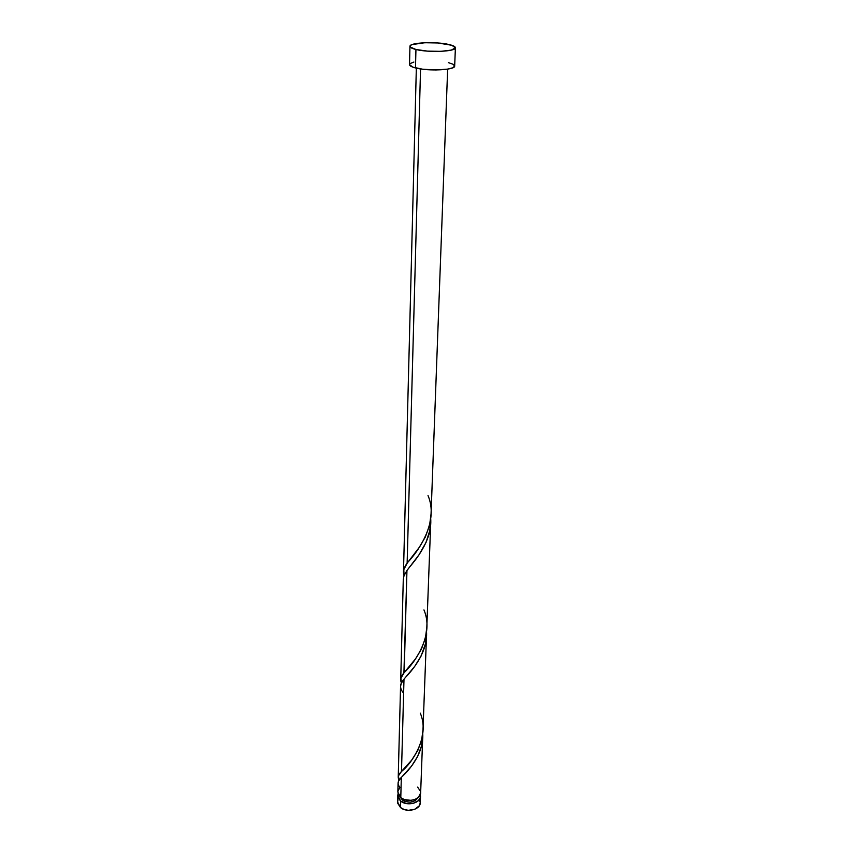 <?xml version="1.0" encoding="UTF-8"?>
<svg xmlns="http://www.w3.org/2000/svg" width="853" height="853" viewBox="0 0 853 853"><rect width="100%" height="100%" fill="white"/><g stroke="black" fill="none" stroke-linecap="round" stroke-linejoin="round"><path stroke-width="1.28" d="M400.686 801.063L397.765 795.508L398.074 793.802L398.415 798.333L400.686 801.063L400.515 807.556L400.686 801.063L406.391 803.569L413.033 803.43L418.343 800.7L420.209 797.875L420.316 794.506L420.518 796.222C420.742 803.153 406.966 806.565 400.686 801.063M397.605 801.98L400.515 807.556L397.711 803.27L397.765 795.508M402.392 800.007L402.424 798.717L402.392 800.007L405.25 801.553L410.517 802.172L415.304 800.636L417.863 797.8C414.036 802.726 408.886 803.451 402.392 800.007L400.324 797.246L402.392 800.007M415.944 49.485C411.999 48.514 409.994 47.469 409.952 46.339C409.259 42.533 436.16 41.339 449.051 44.537C453.22 45.508 455.342 46.595 455.395 47.768C456.291 51.553 428.718 52.801 415.944 49.485L415.486 67.941L415.944 49.485L410.208 47.022L410.613 45.337L412.084 44.591L424.741 42.735L437.706 42.959L451.791 45.273L455.395 47.8L451.344 50.092L440.852 51.351L427.492 51.127L415.944 49.485M409.525 64.625C409.579 65.82 411.562 66.918 415.486 67.941C428.163 71.417 455.545 70.042 454.67 66.044L452.804 67.782L447.74 69.114L435.883 69.978L422.693 69.221L412.799 67.131L409.525 64.604L409.952 46.361M428.025 495.572C438.911 521.13 419.431 549.95 407.777 562.33L407.137 563.215C403.768 567.64 402.733 571.766 404.045 575.615L403.81 569.655L407.137 563.215L420.55 68.933L407.137 563.215L419.175 547.477L425.295 537.102L429.571 525.352L431.032 514.114M398.084 783.001L397.85 792.085L400.782 797.64L401.326 777.446L398.724 780.815L398.084 783.15M398.895 779.61L398.49 775.761L401.496 771.464L403.991 679.191L401.209 683.445L400.558 686.473M403.266 692.711C399.471 688.264 399.705 683.754 403.991 679.191L405.516 677.378C413.716 668.869 427.769 651.287 426.532 631.796L425.434 643.802L421.126 655.978L414.718 666.374L403.991 679.191L401.496 771.464L400.441 772.658C398.031 775.26 397.605 777.733 399.161 780.09L399.119 780.015M406.945 570.529L409.632 566.989C418.546 556.678 432.023 538.446 430.722 518.848L429.827 530.449L426.073 542.359L418.93 554.93L406.945 570.529L403.917 672.921C400.803 676.514 399.982 679.852 401.443 682.944L400.921 678.252L404.173 672.59L406.945 570.529L403.991 575.754L403.288 579.582M402.168 776.55L401.326 777.446L400.782 797.64C407.073 803.131 420.881 799.73 420.646 792.8L422.736 736.864L421.435 746.13L417.597 756.547L411.509 766.186L402.168 776.55M420.646 792.906L418.471 797.267L415.176 799.346L410.965 800.359L404.375 799.57L400.782 797.64L398.116 793.962L397.946 791.232L399.95 787.308C397.103 784.184 397.562 780.89 401.326 777.446L401.774 776.966C409.141 770.238 423.93 753.306 422.747 733.772L422.736 736.864M420.273 713.151C430.413 736.64 411.541 763.755 401.496 771.464L411.7 760.108L417.81 750.427L421.659 739.967L422.992 729.827M423.952 609.927C434.603 634.707 414.782 662.856 404.173 672.59L415.56 658.804L421.361 649.218L425.412 638.151L426.809 627.488M420.508 791.339L417.629 787.116M448.369 62.621L453.092 64.263L454.67 66.076L455.395 47.779M410.186 63.559L413.897 62.056M419.58 799.687L420.273 802.79L419.239 805.84L414.835 809.273L408.406 810.329L404.087 809.497L400.515 807.556C406.764 813.069 420.508 809.646 420.273 802.694L420.518 796.233M397.615 801.692L397.956 800.135M403.48 571.979L416.339 68.144M400.558 686.164L398.234 777.104M403.288 579.187L400.729 679.66M426.521 635.218L422.96 730.68M430.722 522.644L426.777 628.384M447.654 69.125L431.01 515.063M407.777 562.33L413.268 555.335M403.917 672.921L409.056 666.907M400.441 772.658L405.26 767.519"/></g></svg>
